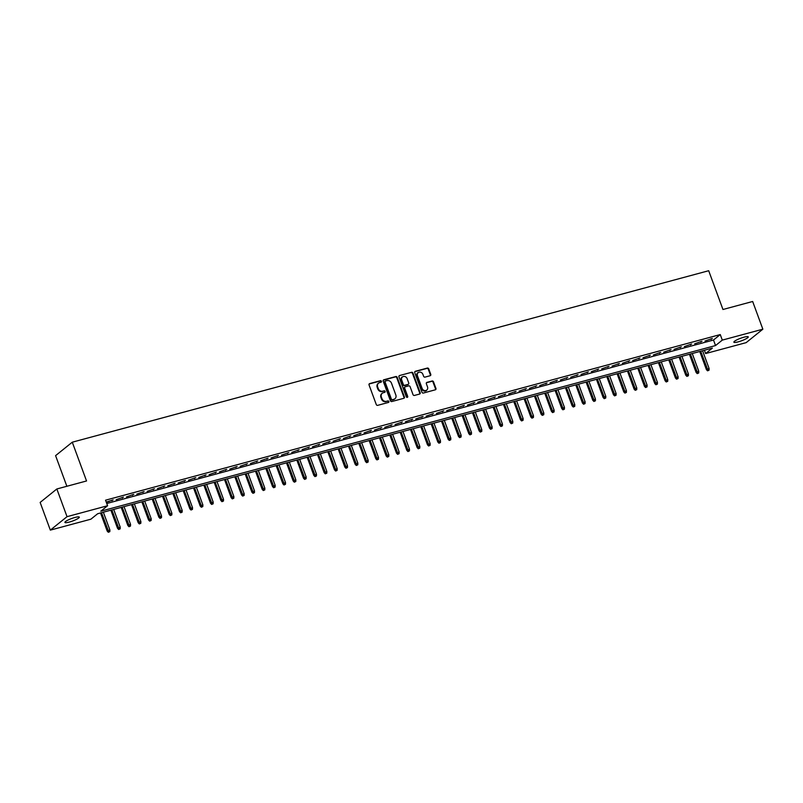 <?xml version="1.0" encoding="UTF-8"?>
<svg xmlns="http://www.w3.org/2000/svg" width="803" height="803" viewBox="0 0 803 803"><rect width="100%" height="100%" fill="white"/><g stroke="black" fill="none" stroke-linecap="round" stroke-linejoin="round"><path stroke-width="1.2" d="M381.445 381.264A0.823 0.723 51.1 0 0 380.451 380.692L369.681 383.593A1.174 1.034 51.1 0 0 369.059 384.958L376.266 404.531A1.174 1.034 51.1 0 0 377.681 405.344L388.451 402.444A0.823 0.723 51.1 0 0 387.889 400.918L386.504 401.289A3.764 3.292 51.1 0 1 381.977 398.689L381.375 397.053A3.764 3.292 51.1 0 1 383.342 392.707L384.737 392.326A0.823 0.723 51.1 0 0 384.175 390.81L382.78 391.181A3.764 3.292 51.1 0 1 378.253 388.572L377.651 386.946A3.764 3.292 51.1 0 1 379.618 382.589L381.013 382.218A0.823 0.723 51.1 0 0 381.445 381.264M380.983 382.228A0.823 0.723 51.1 0 0 380 381.054L369.229 383.954A1.174 1.034 51.1 0 0 369.139 383.985M388.421 402.454A0.823 0.723 51.1 0 0 387.447 401.279L386.504 401.289M384.697 392.336A0.823 0.723 51.1 0 0 383.724 391.171L382.78 391.181M738.188 341.857A7.669 1.335 -20.2 0 1 733.872 342.178A7.669 1.335 -20.2 0 1 743.959 337.2A7.669 1.335 -20.2 0 1 748.276 336.879A7.669 1.335 -20.2 0 1 738.188 341.857M69.229 522.101A7.669 1.335 -20.2 0 1 64.913 522.422A7.669 1.335 -20.2 0 1 75 517.453A7.669 1.335 -20.2 0 1 79.316 517.122A7.669 1.335 -20.2 0 1 69.229 522.101M430.147 375.724A1.174 1.034 51.1 0 0 430.759 374.369L428.742 368.878A1.174 1.034 51.1 0 0 427.326 368.065L415.362 371.287A1.174 1.034 51.1 0 0 414.749 372.642L421.946 392.215A1.174 1.034 51.1 0 0 423.362 393.038L435.326 389.806A1.174 1.034 51.1 0 0 435.949 388.451L433.5 381.816A1.174 1.034 51.1 0 0 432.094 381.003L426.965 382.379A1.174 1.034 51.1 0 0 426.353 383.744L427.567 387.036A3.152 2.76 51.1 0 1 422.137 388.491L417.399 375.603A3.152 2.76 51.1 0 1 422.82 374.148L423.613 376.296A1.174 1.034 51.1 0 0 425.028 377.109L430.147 375.724M50.338 530.121L40.15 502.427L56.842 488.977L86.543 480.967L72.28 442.192L708.688 270.721L722.961 309.496L752.662 301.486L762.85 329.19L746.158 342.64L705.606 353.561L712.371 348.111L97.655 513.739L90.89 519.19L50.338 530.121L67.03 516.67L107.582 505.739L100.817 511.2L715.533 345.561L722.298 340.111L762.85 329.19M56.842 488.977L67.03 516.67M106.759 503.501L713.496 340.02L720.261 334.57L105.544 500.199L107.582 505.739M720.261 334.57L722.298 340.111M397.204 377.37A1.174 1.034 51.1 0 0 395.789 376.557L383.824 379.779A1.174 1.034 51.1 0 0 383.212 381.144L390.409 400.717A1.174 1.034 51.1 0 0 391.824 401.53L403.789 398.308A1.174 1.034 51.1 0 0 404.411 396.943L397.204 377.37L396.752 377.741A1.174 1.034 51.1 0 0 395.337 376.918L383.372 380.15A1.174 1.034 51.1 0 0 383.292 380.17M399.593 375.533L411.558 372.311A1.174 1.034 51.1 0 1 412.973 373.124L420.18 392.697A1.174 1.034 51.1 0 1 419.557 394.062L414.438 395.437A1.174 1.034 51.1 0 1 413.023 394.624L410.102 386.685A1.174 1.034 51.1 0 0 408.687 385.872L405.294 386.785A1.174 1.034 51.1 0 0 404.682 388.15L407.723 396.411A0.823 0.723 51.1 0 1 406.298 396.792L398.981 376.898A1.174 1.034 51.1 0 1 399.593 375.533L411.558 372.311M106.337 502.347L113.123 499.918L106.247 502.126M123.451 497.127L116.124 499.707L123.451 497.127M133.78 494.347L126.452 496.927L133.78 494.347M144.118 491.566L136.791 494.146L144.118 491.566M154.447 488.776L147.12 491.356L154.447 488.776M164.776 485.996L157.448 488.575L164.776 485.996M175.104 483.215L167.787 485.795L175.104 483.215M185.443 480.425L178.115 483.004L185.443 480.425M195.771 477.644L188.444 480.224L195.771 477.644M206.1 474.864L198.773 477.444L206.1 474.864M216.439 472.074L209.111 474.653L216.439 472.074M226.767 469.293L219.44 471.873L226.767 469.293M237.096 466.513L229.768 469.093L237.096 466.513M247.424 463.722L240.107 466.302L247.424 463.722M257.763 460.942L250.436 463.522L257.763 460.942M268.092 458.162L260.764 460.741L268.092 458.162M278.42 455.371L271.093 457.951L278.42 455.371M288.759 452.591L281.431 455.171L288.759 452.591M299.087 449.81L291.76 452.39L299.087 449.81M309.416 447.02L302.089 449.6L309.416 447.02M319.745 444.24L312.417 446.819L319.745 444.24M330.083 441.459L322.756 444.039L330.083 441.459M340.412 438.679L333.084 441.248L340.412 438.679M350.74 435.888L343.413 438.468L350.74 435.888M361.079 433.108L353.752 435.688L361.079 433.108M371.408 430.328L364.08 432.897L371.408 430.328M381.736 427.537L374.409 430.117L381.736 427.537M392.065 424.757L384.737 427.337L392.065 424.757M402.403 421.976L395.076 424.546L402.403 421.976M412.732 419.186L405.405 421.766L412.732 419.186M423.061 416.406L415.733 418.985L423.061 416.406M433.389 413.625L426.072 416.195L433.389 413.625M443.728 410.835L436.4 413.415L443.728 410.835M454.056 408.054L446.729 410.634L454.056 408.054M464.385 405.274L457.058 407.844L464.385 405.274M474.724 402.484L467.396 405.063L474.724 402.484M485.052 399.703L477.725 402.283L485.052 399.703M495.381 396.923L488.053 399.492L495.381 396.923M505.709 394.132L498.392 396.712L505.709 394.132M516.048 391.352L508.721 393.932L516.048 391.352M526.377 388.572L519.049 391.141L526.377 388.572M536.705 385.781L529.378 388.361L536.705 385.781M547.044 383.001L539.716 385.581L547.044 383.001M557.372 380.22L550.045 382.79L557.372 380.22M567.701 377.43L560.374 380.01L567.701 377.43M578.03 374.65L570.702 377.229L578.03 374.65M588.368 371.869L581.041 374.439L588.368 371.869M598.697 369.079L591.369 371.659L598.697 369.079M609.025 366.298L601.698 368.878L609.025 366.298M619.364 363.518L612.037 366.088L619.364 363.518M629.693 360.728L622.365 363.307L629.693 360.728M640.021 357.947L632.694 360.527L640.021 357.947M650.35 355.167L643.022 357.736L650.35 355.167M660.688 352.376L653.361 354.956L660.688 352.376M671.017 349.596L663.69 352.176L671.017 349.596M681.345 346.816L674.018 349.385L681.345 346.816M691.674 344.025L684.357 346.605L691.674 344.025M702.013 341.245L694.685 343.825L702.013 341.245M705.014 341.034L712.341 338.464L705.014 341.034M72.28 442.192L55.588 455.642L66.86 486.277M704.392 350.259L705.606 353.561M713.496 340.02L715.533 345.561M111.988 500.821L111.788 500.279M122.327 498.041L122.126 497.489M132.656 495.26L132.455 494.708M142.984 492.47L142.783 491.928M153.323 489.689L153.112 489.137M163.651 486.909L163.451 486.357M173.98 484.119L173.779 483.577M184.309 481.338L184.108 480.786M194.647 478.558L194.446 478.006M204.976 475.767L204.775 475.225M215.304 472.987L215.104 472.435M225.643 470.207L225.432 469.655M235.972 467.416L235.771 466.874M246.3 464.636L246.099 464.084M256.629 461.855L256.428 461.303M266.967 459.065L266.757 458.523M277.296 456.285L277.095 455.733M287.625 453.504L287.424 452.952M297.953 450.714L297.752 450.172M308.292 447.933L308.091 447.381M318.62 445.153L318.42 444.601M328.949 442.363L328.748 441.821M339.288 439.582L339.077 439.03M349.616 436.802L349.415 436.25M359.945 434.011L359.744 433.469M370.273 431.231L370.073 430.679M380.612 428.451L380.411 427.899M390.941 425.66L390.74 425.118M401.269 422.88L401.068 422.328M411.608 420.099L411.397 419.547M421.936 417.309L421.736 416.767M432.265 414.529L432.064 413.977M442.594 411.748L442.393 411.196M452.932 408.958L452.731 408.416M463.261 406.177L463.06 405.625M473.589 403.397L473.389 402.845M483.928 400.607L483.717 400.065M494.257 397.826L494.056 397.274M504.585 395.046L504.384 394.494M514.914 392.255L514.713 391.713M525.252 389.475L525.042 388.923M535.581 386.695L535.38 386.143M545.91 383.904L545.709 383.362M556.238 381.124L556.037 380.572M566.577 378.343L566.376 377.791M576.905 375.553L576.705 375.011M587.234 372.773L587.033 372.221M597.573 369.992L597.362 369.44M607.901 367.202L607.7 366.66M618.23 364.421L618.029 363.869M628.558 361.641L628.358 361.089M638.897 358.851L638.696 358.309M649.225 356.07L649.025 355.518M659.554 353.29L659.353 352.738M669.893 350.499L669.682 349.957M680.221 347.719L680.021 347.167M690.55 344.939L690.349 344.387M700.878 342.148L700.678 341.606M711.217 339.368L711.016 338.816M378.323 383.332A3.764 3.292 51.1 0 0 377.199 387.307L377.651 386.946M382.328 391.543A3.764 3.292 51.1 0 1 377.801 388.943L377.199 387.307M382.037 393.44A3.764 3.292 51.1 0 0 380.923 397.425L381.375 397.053M386.052 401.661A3.764 3.292 51.1 0 1 381.525 399.051L380.923 397.425M403.879 398.278A1.174 1.034 51.1 0 0 403.959 397.314L396.752 377.741M385.5 381.003A0.823 0.723 51.1 0 0 385.069 381.957L391.392 399.141A0.823 0.723 51.1 0 0 392.386 399.713L393.851 399.312A3.764 3.292 51.1 0 0 395.819 394.956L391.493 383.212A3.764 3.292 51.1 0 0 386.966 380.612L385.5 381.003M385.049 381.365A0.823 0.723 51.1 0 0 384.617 382.318L385.069 381.957M394.695 398.93A3.764 3.292 51.1 0 1 393.4 399.673L391.934 400.075A0.823 0.723 51.1 0 1 390.941 399.503L384.617 382.318M419.648 394.032A1.174 1.034 51.1 0 0 419.728 393.058L412.521 373.485A1.174 1.034 51.1 0 0 411.106 372.672M404.762 387.176A1.174 1.034 51.1 0 0 404.23 388.511L407.272 396.772L407.723 396.411M407.262 397.375A0.823 0.723 51.1 0 0 407.272 396.772M407.071 378.454A3.152 2.76 51.1 0 0 401.651 379.909L403.317 384.446A1.174 1.034 51.1 0 0 404.732 385.269L408.135 384.346A1.174 1.034 51.1 0 0 408.747 382.991L407.071 378.454M402.173 376.928A3.152 2.76 51.1 0 0 401.199 380.271L401.651 379.909M408.215 384.326A1.174 1.034 51.1 0 1 407.683 384.717L404.28 385.631A1.174 1.034 51.1 0 1 402.865 384.818L401.199 380.271M417.921 372.622A3.152 2.76 51.1 0 0 416.948 375.975L417.399 375.603M426.594 390.378A3.152 2.76 51.1 0 1 421.685 388.853L416.948 375.975M435.417 389.786A1.174 1.034 51.1 0 0 435.497 388.813L433.058 382.178A1.174 1.034 51.1 0 0 431.643 381.365L426.513 382.75A1.174 1.034 51.1 0 0 426.433 382.77M430.227 375.704A1.174 1.034 51.1 0 0 430.308 374.73L428.29 369.239A1.174 1.034 51.1 0 0 426.875 368.426L414.91 371.648A1.174 1.034 51.1 0 0 414.83 371.679M108.335 532.279L109.82 531.646L108.335 532.279L107.211 531.104L109.881 529.94L103.356 512.204M108.786 531.917L101.499 512.705M107.211 531.104L100.536 512.966M109.881 529.94L109.82 531.646M118.663 529.498L120.149 528.856L118.663 529.498L117.539 528.314L120.219 527.159L113.685 509.423M119.115 529.137L111.828 509.925M117.539 528.314L110.874 510.176M120.219 527.159L120.149 528.856M129.002 526.718L130.477 526.075L129.002 526.718L127.878 525.533L130.548 524.379L124.023 506.633M129.454 526.356L122.156 507.135M127.878 525.533L121.203 507.396M130.548 524.379L130.477 526.075M139.331 523.927L140.816 523.295L139.331 523.927L138.206 522.753L140.876 521.589L134.352 503.852M139.782 523.566L132.495 504.354M138.206 522.753L131.531 504.615M140.876 521.589L140.816 523.295M149.659 521.147L151.145 520.505L149.659 521.147L148.535 519.963L151.205 518.808L144.681 501.072M150.111 520.786L142.824 501.574M148.535 519.963L141.86 501.825M151.205 518.808L151.145 520.505M159.988 518.367L161.473 517.724L159.988 518.367L158.864 517.182L161.544 516.028L155.009 498.282M160.439 518.005L153.152 498.783M158.864 517.182L152.199 499.044M161.544 516.028L161.473 517.724M170.326 515.576L171.812 514.944L170.326 515.576L169.202 514.402L171.872 513.237L165.348 495.501M170.778 515.215L163.481 496.003M169.202 514.402L162.527 496.264M171.872 513.237L171.812 514.944M180.655 512.796L182.14 512.153L180.655 512.796L179.531 511.611L182.201 510.457L175.676 492.721M181.107 512.434L173.819 493.223M179.531 511.611L172.856 493.474M182.201 510.457L182.14 512.153M190.984 510.015L192.469 509.373L190.984 510.015L189.859 508.831L192.529 507.677L186.005 489.93M191.435 509.654L184.148 490.432M189.859 508.831L183.194 490.693M192.529 507.677L192.469 509.373M201.322 507.235L202.798 506.593L201.322 507.235L200.198 506.051L202.868 504.886L196.344 487.15M201.764 506.864L194.477 487.652M200.198 506.051L193.523 487.913M202.868 504.886L202.798 506.593M211.651 504.445L213.136 503.802L211.651 504.445L210.527 503.26L213.196 502.106L206.672 484.37M212.102 504.083L204.815 484.871M210.527 503.26L203.852 485.122M213.196 502.106L213.136 503.802M221.979 501.664L223.465 501.022L221.979 501.664L220.855 500.48L223.525 499.325L217.001 481.579M222.431 501.303L215.144 482.081M220.855 500.48L214.18 482.342M223.525 499.325L223.465 501.022M232.308 498.884L233.793 498.241L232.308 498.884L231.184 497.699L233.864 496.535L227.329 478.799M232.76 498.512L225.472 479.301M231.184 497.699L224.519 479.562M233.864 496.535L233.793 498.241M242.647 496.093L244.132 495.451L242.647 496.093L241.522 494.909L244.192 493.755L237.668 476.018M243.098 495.732L235.801 476.52M241.522 494.909L234.847 476.771M244.192 493.755L244.132 495.451M252.975 493.313L254.461 492.671L252.975 493.313L251.851 492.129L254.521 490.974L247.997 473.228M253.427 492.952L246.14 473.73M251.851 492.129L245.176 473.991M254.521 490.974L254.461 492.671M263.304 490.533L264.789 489.89L263.304 490.533L262.179 489.348L264.849 488.184L258.325 470.448M263.755 490.161L256.468 470.949M262.179 489.348L255.505 471.21M264.849 488.184L264.789 489.89M273.642 487.742L275.118 487.1L273.642 487.742L272.518 486.558L275.188 485.403L268.654 467.667M274.084 487.381L266.797 468.169M272.518 486.558L265.843 468.42M275.188 485.403L275.118 487.1M283.971 484.962L285.456 484.319L283.971 484.962L282.847 483.777L285.517 482.623L278.992 464.877M284.423 484.6L277.125 465.379M282.847 483.777L276.172 465.64M285.517 482.623L285.456 484.319M294.299 482.181L295.785 481.539L294.299 482.181L293.175 480.997L295.845 479.833L289.321 462.096M294.751 481.81L287.464 462.598M293.175 480.997L286.5 462.859M295.845 479.833L295.785 481.539M304.628 479.391L306.114 478.749L304.628 479.391L303.504 478.207L306.184 477.052L299.649 459.316M305.08 479.03L297.793 459.818M303.504 478.207L296.839 460.069M306.184 477.052L306.114 478.749M314.967 476.611L316.442 475.968L314.967 476.611L313.843 475.426L316.512 474.272L309.988 456.526M315.418 476.249L308.121 457.027M313.843 475.426L307.168 457.288M316.512 474.272L316.442 475.968M325.295 473.83L326.781 473.188L325.295 473.83L324.171 472.646L326.841 471.491L320.317 453.745M325.747 473.459L318.46 454.247M324.171 472.646L317.496 454.508M326.841 471.491L326.781 473.188M335.624 471.04L337.109 470.397L335.624 471.04L334.5 469.855L337.17 468.701L330.645 450.965M336.076 470.678L328.788 451.467M334.5 469.855L327.825 451.718M337.17 468.701L337.109 470.397M345.952 468.259L347.438 467.617L345.952 468.259L344.838 467.075L347.508 465.921L340.974 448.174M346.404 467.898L339.117 448.676M344.838 467.075L338.163 448.937M347.508 465.921L347.438 467.617M356.291 465.479L357.777 464.837L356.291 465.479L355.167 464.295L357.837 463.14L351.312 445.394M356.743 465.108L349.446 445.896M355.167 464.295L348.492 446.157M357.837 463.14L357.777 464.837M366.62 462.689L368.105 462.046L366.62 462.689L365.495 461.504L368.165 460.35L361.641 442.614M367.071 462.327L359.784 443.115M365.495 461.504L358.821 443.366M368.165 460.35L368.105 462.046M376.948 459.908L378.434 459.266L376.948 459.908L375.824 458.724L378.504 457.569L371.97 439.823M377.4 459.547L370.113 440.325M375.824 458.724L369.159 440.586M378.504 457.569L378.434 459.266M387.287 457.128L388.762 456.485L387.287 457.128L386.163 455.943L388.833 454.789L382.308 437.043M387.739 456.756L380.441 437.545M386.163 455.943L379.488 437.806M388.833 454.789L388.762 456.485M397.615 454.337L399.101 453.695L397.615 454.337L396.491 453.153L399.161 451.999L392.637 434.262M398.067 453.976L390.78 434.764M396.491 453.153L389.816 435.015M399.161 451.999L399.101 453.695M407.944 451.557L409.43 450.915L407.944 451.557L406.82 450.373L409.49 449.218L402.965 431.472M408.396 451.196L401.109 431.974M406.82 450.373L400.145 432.235M409.49 449.218L409.43 450.915M418.273 448.777L419.758 448.134L418.273 448.777L417.148 447.592L419.828 446.438L413.294 428.692M418.724 448.405L411.437 429.193M417.148 447.592L410.484 429.454M419.828 446.438L419.758 448.134M428.611 445.986L430.097 445.344L428.611 445.986L427.487 444.802L430.157 443.647L423.633 425.911M429.063 445.625L421.766 426.413M427.487 444.802L420.812 426.664M430.157 443.647L430.097 445.344M438.94 443.206L440.425 442.563L438.94 443.206L437.816 442.021L440.486 440.867L433.961 423.121M439.392 442.844L432.104 423.623M437.816 442.021L431.141 423.884M440.486 440.867L440.425 442.563M449.268 440.425L450.754 439.783L449.268 440.425L448.144 439.241L450.814 438.087L444.29 420.34M449.72 440.054L442.433 420.842M448.144 439.241L441.479 421.103M450.814 438.087L450.754 439.783M459.607 437.635L461.083 436.993L459.607 437.635L458.483 436.451L461.153 435.296L454.628 417.56M460.049 437.274L452.762 418.062M458.483 436.451L451.808 418.313M461.153 435.296L461.083 436.993M469.936 434.855L471.421 434.212L469.936 434.855L468.811 433.67L471.481 432.516L464.957 414.77M470.387 434.493L463.1 415.271M468.811 433.67L462.137 415.532M471.481 432.516L471.421 434.212M480.264 432.074L481.75 431.432L480.264 432.074L479.14 430.89L481.81 429.735L475.286 411.989M480.716 431.703L473.429 412.491M479.14 430.89L472.465 412.752M481.81 429.735L481.75 431.432M490.593 429.284L492.078 428.641L490.593 429.284L489.469 428.099L492.149 426.945L485.614 409.209M491.045 428.922L483.757 409.711M489.469 428.099L482.804 409.962M492.149 426.945L492.078 428.641M500.931 426.503L502.417 425.861L500.931 426.503L499.807 425.319L502.477 424.165L495.953 406.418M501.383 426.142L494.086 406.92M499.807 425.319L493.132 407.181M502.477 424.165L502.417 425.861M511.26 423.723L512.746 423.081L511.26 423.723L510.136 422.539L512.806 421.384L506.281 403.638M511.712 423.352L504.425 404.14M510.136 422.539L503.461 404.401M512.806 421.384L512.746 423.081M521.589 420.933L523.074 420.29L521.589 420.933L520.464 419.748L523.134 418.594L516.61 400.858M522.04 420.571L514.753 401.359M520.464 419.748L513.79 401.61M523.134 418.594L523.074 420.29M531.927 418.152L533.403 417.51L531.927 418.152L530.803 416.968L533.473 415.813L526.939 398.067M532.369 417.791L525.082 398.569M530.803 416.968L524.128 398.83M533.473 415.813L533.403 417.51M542.256 415.372L543.741 414.729L542.256 415.372L541.132 414.187L543.802 413.033L537.277 395.287M542.708 415L535.41 395.789M541.132 414.187L534.457 396.05M543.802 413.033L543.741 414.729M552.584 412.581L554.07 411.939L552.584 412.581L551.46 411.397L554.13 410.243L547.606 392.506M553.036 412.22L545.749 393.008M551.46 411.397L544.785 393.259M554.13 410.243L554.07 411.939M562.913 409.801L564.399 409.159L562.913 409.801L561.789 408.617L564.469 407.462L557.934 389.716M563.365 409.44L556.077 390.218M561.789 408.617L555.124 390.479M564.469 407.462L564.399 409.159M573.252 407.021L574.727 406.378L573.252 407.021L572.127 405.836L574.797 404.682L568.273 386.936M573.703 406.649L566.406 387.437M572.127 405.836L565.453 387.698M574.797 404.682L574.727 406.378M583.58 404.23L585.066 403.588L583.58 404.23L582.456 403.046L585.126 401.891L578.602 384.155M584.032 403.869L576.745 384.657M582.456 403.046L575.781 384.908M585.126 401.891L585.066 403.588M593.909 401.45L595.394 400.807L593.909 401.45L592.785 400.265L595.455 399.111L588.93 381.365M594.361 401.088L587.073 381.867M592.785 400.265L586.11 382.128M595.455 399.111L595.394 400.807M604.237 398.669L605.723 398.027L604.237 398.669L603.123 397.485L605.793 396.331L599.259 378.584M604.689 398.298L597.402 379.086M603.123 397.485L596.448 379.347M605.793 396.331L605.723 398.027M614.576 395.879L616.062 395.237L614.576 395.879L613.452 394.695L616.122 393.54L609.597 375.804M615.028 395.518L607.73 376.306M613.452 394.695L606.777 376.557M616.122 393.54L616.062 395.237M624.905 393.099L626.39 392.456L624.905 393.099L623.78 391.914L626.45 390.76L619.926 373.024M625.356 392.737L618.069 373.515M623.78 391.914L617.105 373.776M626.45 390.76L626.39 392.456M635.233 390.318L636.719 389.676L635.233 390.318L634.109 389.134L636.789 387.979L630.255 370.233M635.685 389.947L628.398 370.735M634.109 389.134L627.444 370.996M636.789 387.979L636.719 389.676M645.572 387.528L647.047 386.885L645.572 387.528L644.448 386.343L647.118 385.189L640.593 367.453M646.024 387.166L638.726 367.955M644.448 386.343L637.773 368.206M647.118 385.189L647.047 386.885M655.9 384.747L657.386 384.105L655.9 384.747L654.776 383.563L657.446 382.409L650.922 364.672M656.352 384.386L649.065 365.164M654.776 383.563L648.101 365.425M657.446 382.409L657.386 384.105M666.229 381.967L667.715 381.325L666.229 381.967L665.105 380.783L667.775 379.628L661.25 361.882M666.681 381.596L659.393 362.384M665.105 380.783L658.43 362.645M667.775 379.628L667.715 381.325M676.558 379.177L678.043 378.534L676.558 379.177L675.433 377.992L678.113 376.838L671.579 359.102M677.009 378.815L669.722 359.603M675.433 377.992L668.769 359.854M678.113 376.838L678.043 378.534M686.896 376.396L688.382 375.754L686.896 376.396L685.772 375.212L688.442 374.057L681.918 356.321M687.348 376.035L680.051 356.813M685.772 375.212L679.097 357.074M688.442 374.057L688.382 375.754M697.225 373.616L698.71 372.973L697.225 373.616L696.101 372.431L698.771 371.277L692.246 353.531M697.677 373.244L690.389 354.033M696.101 372.431L689.426 354.294M698.771 371.277L698.71 372.973M707.553 370.825L709.039 370.183L707.553 370.825L706.429 369.641L709.099 368.487L702.575 350.75M708.005 370.464L700.718 351.252M706.429 369.641L699.764 351.503M709.099 368.487L709.039 370.183"/></g></svg>
